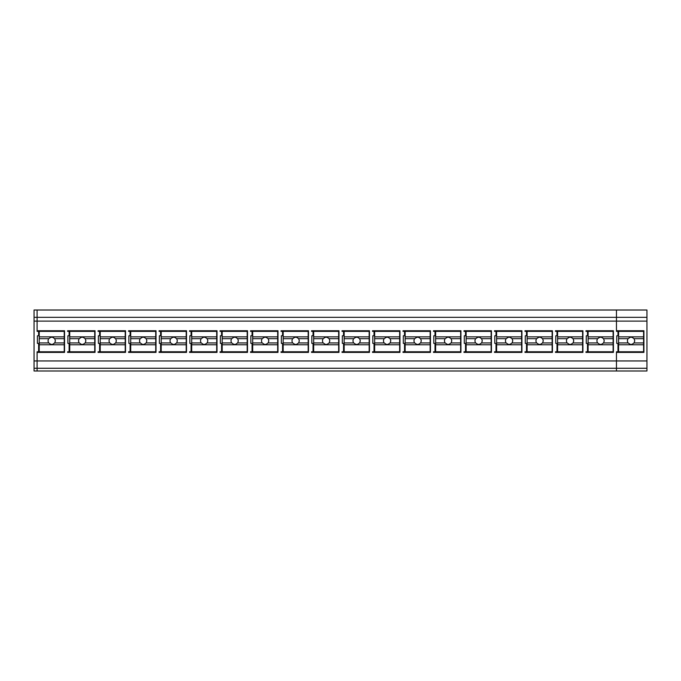 <?xml version="1.0" encoding="UTF-8"?>
<svg xmlns="http://www.w3.org/2000/svg" width="681" height="681" viewBox="0 0 681 681"><rect width="100%" height="100%" fill="white"/><g stroke="black" fill="none" stroke-linecap="round" stroke-linejoin="round"><path stroke-width="1.02" d="M67.589 331.358L69.113 331.358L67.589 331.358L67.589 330.753L67.589 331.358M67.589 351.788L67.589 352.4L67.589 351.788L69.113 351.788L69.113 343.403L67.896 343.403L69.113 343.403M69.113 331.358L69.113 335.784L67.896 335.784L67.896 343.403L67.896 335.784M616.458 370.992L646.95 370.992L646.95 368.276L616.458 368.276L616.458 352.4L643.903 352.4L643.903 330.753L643.903 352.4L616.458 352.4L616.458 351.788L616.458 370.992L34.05 370.992L34.05 368.276L37.097 368.276L37.097 370.992M37.097 368.276L37.097 351.788L37.097 368.276L616.458 368.276M37.097 351.788L38.621 351.788L38.621 343.403L37.404 343.403L37.404 335.784L38.621 335.784L38.621 331.358L37.097 331.358L37.097 310.017L37.097 321.1L34.05 321.1L34.05 368.276M646.95 368.276L646.95 310.017L34.05 310.017L34.05 317.329L616.458 317.329L616.458 310.017L616.458 321.1L37.097 321.1L37.097 331.358M646.95 360.956L34.05 360.956M616.458 351.788L617.982 351.788L617.982 343.403L616.765 343.403L616.765 335.784L617.982 335.784L617.982 331.358L616.458 331.358L616.458 321.1L616.458 331.358M64.542 330.753L64.542 352.4L37.097 352.4L64.542 352.4L64.542 330.753L37.097 330.753M613.411 330.753L613.411 352.4L585.966 352.4L585.966 351.788L585.966 352.4L613.411 352.4L613.411 330.753L585.966 330.753L585.966 331.358L587.49 331.358L587.49 335.784L586.273 335.784L586.273 343.403L587.49 343.403L586.273 343.403L586.273 335.784M585.966 351.788L587.49 351.788L587.49 343.403M525.281 335.784L525.281 343.403L526.507 343.403L525.281 343.403L525.281 335.784L526.507 335.784L526.507 331.358L524.983 331.358L526.507 331.358M524.983 330.753L524.983 331.358L524.983 330.753L552.427 330.753L552.427 352.4L524.983 352.4L524.983 351.788L524.983 352.4L552.427 352.4L552.427 330.753M524.983 351.788L526.507 351.788L526.507 343.403M399.96 330.753L399.96 352.4L372.516 352.4L372.516 351.788L372.516 352.4L399.96 352.4L399.96 330.753L372.516 330.753L372.516 331.358L374.039 331.358L374.039 335.784L372.822 335.784L372.822 343.403L374.039 343.403L372.822 343.403L372.822 335.784M372.516 351.788L374.039 351.788L374.039 343.403M311.532 351.788L311.532 352.4L338.976 352.4L338.976 330.753L338.976 352.4L311.532 352.4L311.532 351.788L313.056 351.788L313.056 343.403L311.838 343.403L311.838 335.784L313.056 335.784L313.056 331.358L311.532 331.358L313.056 331.358M311.532 330.753L311.532 331.358L311.532 330.753L338.976 330.753M311.838 335.784L311.838 343.403L313.056 343.403M342.33 335.784L342.33 343.403L343.547 343.403L342.33 343.403L342.33 335.784L343.547 335.784L343.547 331.358L342.024 331.358L343.547 331.358M342.024 330.753L342.024 331.358L342.024 330.753L369.468 330.753L369.468 352.4L342.024 352.4L342.024 351.788L342.024 352.4L369.468 352.4L369.468 330.753M342.024 351.788L343.547 351.788L343.547 343.403M430.452 330.753L430.452 352.4L403.007 352.4L403.007 351.788L403.007 352.4L430.452 352.4L430.452 330.753L403.007 330.753L403.007 331.358L404.531 331.358L404.531 335.784L403.314 335.784L403.314 343.403L404.531 343.403L403.314 343.403L403.314 335.784M403.007 351.788L404.531 351.788L404.531 343.403M494.789 335.784L494.789 343.403L496.015 343.403L494.789 343.403L494.789 335.784L496.015 335.784L496.015 331.358L494.491 331.358L496.015 331.358M494.491 330.753L494.491 331.358L494.491 330.753L521.927 330.753L521.927 352.4L494.491 352.4L494.491 351.788L494.491 352.4L521.927 352.4L521.927 330.753M494.491 351.788L496.015 351.788L496.015 343.403M433.806 335.784L433.806 343.403L435.023 343.403L433.806 343.403L433.806 335.784L435.023 335.784L435.023 331.358L433.499 331.358L435.023 331.358M433.499 330.753L433.499 331.358L433.499 330.753L460.943 330.753L460.943 352.4L433.499 352.4L433.499 351.788L433.499 352.4L460.943 352.4L460.943 330.753M433.499 351.788L435.023 351.788L435.023 343.403M491.435 330.753L491.435 352.4L463.991 352.4L463.991 351.788L463.991 352.4L491.435 352.4L491.435 330.753L463.991 330.753L463.991 331.358L465.523 331.358L465.523 335.784L464.297 335.784L464.297 343.403L465.523 343.403L464.297 343.403L464.297 335.784M463.991 351.788L465.523 351.788L465.523 343.403M156.017 330.753L156.017 352.4L128.573 352.4L128.573 351.788L128.573 352.4L156.017 352.4L156.017 330.753L128.573 330.753L128.573 331.358L130.105 331.358L130.105 335.784L128.879 335.784L128.879 343.403L130.105 343.403L128.879 343.403L128.879 335.784M128.573 351.788L130.105 351.788L130.105 343.403M95.034 330.753L95.034 352.4L67.589 352.4L95.034 352.4L95.034 330.753L67.589 330.753M125.525 330.753L125.525 352.4L98.081 352.4L98.081 351.788L98.081 352.4L125.525 352.4L125.525 330.753L98.081 330.753L98.081 331.358L99.605 331.358L99.605 335.784L98.387 335.784L98.387 343.403L99.605 343.403L98.387 343.403L98.387 335.784M98.081 351.788L99.605 351.788L99.605 343.403M159.073 351.788L159.073 352.4L186.509 352.4L186.509 330.753L186.509 352.4L159.073 352.4L159.073 351.788L160.597 351.788L160.597 343.403L159.371 343.403L160.597 343.403M159.371 335.784L159.371 343.403L159.371 335.784L160.597 335.784L160.597 331.358L159.073 331.358L160.597 331.358M159.073 330.753L159.073 331.358L159.073 330.753L186.509 330.753M277.993 330.753L277.993 352.4L250.548 352.4L250.548 351.788L250.548 352.4L277.993 352.4L277.993 330.753L250.548 330.753L250.548 331.358L252.072 331.358L252.072 335.784L250.855 335.784L250.855 343.403L252.072 343.403L250.855 343.403L250.855 335.784M250.548 351.788L252.072 351.788L252.072 343.403M217.009 330.753L217.009 352.4L189.565 352.4L189.565 351.788L189.565 352.4L217.009 352.4L217.009 330.753L189.565 330.753L189.565 331.358L191.089 331.358L191.089 335.784L189.863 335.784L189.863 343.403L191.089 343.403L189.863 343.403L189.863 335.784M189.565 351.788L191.089 351.788L191.089 343.403M220.057 351.788L220.057 352.4L247.501 352.4L247.501 330.753L247.501 352.4L220.057 352.4L220.057 351.788L221.58 351.788L221.58 343.403L220.363 343.403L221.58 343.403M220.363 335.784L220.363 343.403L220.363 335.784L221.58 335.784L221.58 331.358L220.057 331.358L221.58 331.358M220.057 330.753L220.057 331.358L220.057 330.753L247.501 330.753M281.347 335.784L281.347 343.403L282.564 343.403L281.347 343.403L281.347 335.784L282.564 335.784L282.564 331.358L281.04 331.358L282.564 331.358M281.04 330.753L281.04 331.358L281.04 330.753L308.484 330.753L308.484 352.4L281.04 352.4L281.04 351.788L281.04 352.4L308.484 352.4L308.484 330.753M281.04 351.788L282.564 351.788L282.564 343.403M582.919 330.753L582.919 352.4L555.475 352.4L555.475 351.788L555.475 352.4L582.919 352.4L582.919 330.753L555.475 330.753L555.475 331.358L556.998 331.358L556.998 335.784L555.781 335.784L555.781 343.403L556.998 343.403L555.781 343.403L555.781 335.784M555.475 351.788L556.998 351.788L556.998 343.403M99.605 331.358L98.081 331.358L98.081 330.753M130.105 331.358L128.573 331.358L128.573 330.753M191.089 331.358L189.565 331.358L189.565 330.753M252.072 331.358L250.548 331.358L250.548 330.753M374.039 331.358L372.516 331.358L372.516 330.753M404.531 331.358L403.007 331.358L403.007 330.753M465.523 331.358L463.991 331.358L463.991 330.753M556.998 331.358L555.475 331.358L555.475 330.753M587.49 331.358L585.966 331.358L585.966 330.753M64.235 336.848L64.235 331.358L39.234 331.358L39.234 336.848L64.235 336.848L64.235 344.773L39.234 344.773L39.234 342.943L48.76 342.943L50.879 344.373L52.59 344.373L54.71 342.943L64.235 342.943M39.234 344.773L39.234 351.788L64.235 351.788L64.235 344.773M64.235 338.678L54.71 338.678L52.59 337.257L50.879 337.257L48.76 338.678A3.66 3.66 180 0 0 48.079 340.815L48.079 340.815A3.66 3.66 180 0 0 48.76 342.943M39.234 342.943L39.234 336.848M39.234 338.678L48.76 338.678M54.71 338.678L55.391 340.815L54.71 342.943M94.727 336.848L94.727 331.358L69.726 331.358L69.726 336.848L94.727 336.848L94.727 344.773L69.726 344.773L69.726 342.943L79.26 342.943L81.371 344.373L83.082 344.373L85.202 342.943L94.727 342.943M69.726 344.773L69.726 351.788L94.727 351.788L94.727 344.773M94.727 338.678L85.202 338.678L83.082 337.257L81.371 337.257L79.26 338.678A3.66 3.66 180 0 0 78.57 340.815L78.57 340.815A3.66 3.66 180 0 0 79.26 342.943M69.726 342.943L69.726 336.848M69.726 338.678L79.26 338.678M85.202 338.678L85.891 340.815L85.202 342.943M125.219 336.848L125.219 331.358L100.218 331.358L100.218 336.848L125.219 336.848L125.219 344.773L100.218 344.773L100.218 342.943L109.752 342.943L111.863 344.373L113.574 344.373L115.693 342.943L125.219 342.943M100.218 344.773L100.218 351.788L125.219 351.788L125.219 344.773M125.219 338.678L115.693 338.678L113.574 337.257L111.863 337.257L109.752 338.678A3.66 3.66 180 0 0 109.062 340.815L109.062 340.815A3.66 3.66 180 0 0 109.752 342.943M100.218 342.943L100.218 336.848M100.218 338.678L109.752 338.678M115.693 338.678L116.383 340.815L115.693 342.943M155.719 336.848L155.719 331.358L130.709 331.358L130.709 336.848L155.719 336.848L155.719 344.773L130.709 344.773L130.709 342.943L140.243 342.943L142.355 344.373L144.066 344.373L146.185 342.943L155.719 342.943M130.709 344.773L130.709 351.788L155.719 351.788L155.719 344.773M155.719 338.678L146.185 338.678L144.066 337.257L142.355 337.257L140.243 338.678A3.66 3.66 180 0 0 139.554 340.815L139.554 340.815A3.66 3.66 180 0 0 140.243 342.943M130.709 342.943L130.709 336.848M130.709 338.678L140.243 338.678M146.185 338.678L146.875 340.815L146.185 342.943M186.211 336.848L186.211 331.358L161.201 331.358L161.201 336.848L186.211 336.848L186.211 344.773L161.201 344.773L161.201 342.943L170.735 342.943L172.855 344.373L174.557 344.373L176.677 342.943L186.211 342.943M161.201 344.773L161.201 351.788L186.211 351.788L186.211 344.773M186.211 338.678L176.677 338.678L174.557 337.257L172.846 337.257L170.735 338.678A3.66 3.66 180 0 0 170.046 340.815L170.046 340.815A3.66 3.66 180 0 0 170.735 342.943M161.201 342.943L161.201 336.848M161.201 338.678L170.735 338.678M176.677 338.678L177.366 340.815L176.677 342.943M216.703 336.848L216.703 331.358L191.693 331.358L191.693 336.848L216.703 336.848L216.703 344.773L191.693 344.773L191.693 342.943L201.227 342.943L203.347 344.373L205.058 344.373L207.169 342.943L216.703 342.943M191.693 344.773L191.693 351.788L216.703 351.788L216.703 344.773M216.703 338.678L207.169 338.678L205.058 337.257L203.347 337.257L201.227 338.678A3.66 3.66 180 0 0 200.537 340.815L200.537 340.815A3.66 3.66 180 0 0 201.227 342.943M191.693 342.943L191.693 336.848M191.693 338.678L201.227 338.678M207.169 338.678L207.858 340.815L207.169 342.943M247.194 336.848L247.194 331.358L222.185 331.358L222.185 336.848L247.194 336.848L247.194 344.773L222.185 344.773L222.185 342.943L231.719 342.943L233.838 344.373L235.549 344.373L237.66 342.943L247.194 342.943M222.185 344.773L222.185 351.788L247.194 351.788L247.194 344.773M247.194 338.678L237.66 338.678L235.549 337.257L233.838 337.257L231.719 338.678A3.66 3.66 180 0 0 231.029 340.815L231.029 340.815A3.66 3.66 180 0 0 231.719 342.943M222.185 342.943L222.185 336.848M222.185 338.678L231.719 338.678M237.66 338.678L238.35 340.815L237.66 342.943M277.686 336.848L277.686 331.358L252.685 331.358L252.685 336.848L277.686 336.848L277.686 344.773L252.685 344.773L252.685 342.943L262.211 342.943L264.33 344.373L266.041 344.373L268.152 342.943L277.686 342.943M252.685 344.773L252.685 351.788L277.686 351.788L277.686 344.773M277.686 338.678L268.152 338.678L266.041 337.257L264.33 337.257L262.211 338.678A3.66 3.66 180 0 0 261.521 340.815L261.521 340.815A3.66 3.66 180 0 0 262.211 342.943M252.685 342.943L252.685 336.848M252.685 338.678L262.211 338.678M268.152 338.678L268.842 340.815L268.152 342.943M308.178 336.848L308.178 331.358L283.177 331.358L283.177 336.848L308.178 336.848L308.178 344.773L283.177 344.773L283.177 342.943L292.702 342.943L294.822 344.373L296.533 344.373L298.644 342.943L308.178 342.943M283.177 344.773L283.177 351.788L308.178 351.788L308.178 344.773M308.178 338.678L298.644 338.678L296.533 337.257L294.822 337.257L292.702 338.678A3.66 3.66 180 0 0 292.013 340.815L292.013 340.815A3.66 3.66 180 0 0 292.702 342.943M283.177 342.943L283.177 336.848M283.177 338.678L292.702 338.678M298.644 338.678L299.334 340.815L298.644 342.943M338.67 336.848L338.67 331.358L313.669 331.358L313.669 336.848L338.67 336.848L338.67 344.773L313.669 344.773L313.669 342.943L323.194 342.943L325.314 344.373L327.025 344.373L329.144 342.943L338.67 342.943M313.669 344.773L313.669 351.788L338.67 351.788L338.67 344.773M338.67 338.678L329.144 338.678L327.025 337.257L325.314 337.257L323.194 338.678A3.66 3.66 180 0 0 322.513 340.815L322.513 340.815A3.66 3.66 180 0 0 323.194 342.943M313.669 342.943L313.669 336.848M313.669 338.678L323.194 338.678M329.144 338.678L329.825 340.815L329.144 342.943M369.162 336.848L369.162 331.358L344.16 331.358L344.16 336.848L369.162 336.848L369.162 344.773L344.16 344.773L344.16 342.943L353.686 342.943L355.805 344.373L357.516 344.373L359.636 342.943L369.162 342.943M344.16 344.773L344.16 351.788L369.162 351.788L369.162 344.773M369.162 338.678L359.636 338.678L357.516 337.257L355.805 337.257L353.686 338.678A3.66 3.66 180 0 0 353.005 340.815L353.005 340.815A3.66 3.66 180 0 0 353.686 342.943M344.16 342.943L344.16 336.848M344.16 338.678L353.686 338.678M359.636 338.678L360.317 340.815L359.636 342.943M399.653 336.848L399.653 331.358L374.652 331.358L374.652 336.848L399.653 336.848L399.653 344.773L374.652 344.773L374.652 342.943L384.178 342.943L386.297 344.373L388.008 344.373L390.128 342.943L399.653 342.943M374.652 344.773L374.652 351.788L399.653 351.788L399.653 344.773M399.653 338.678L390.128 338.678L388.008 337.257L386.297 337.257L384.178 338.678A3.66 3.66 180 0 0 383.497 340.815L383.497 340.815A3.66 3.66 180 0 0 384.178 342.943M374.652 342.943L374.652 336.848M374.652 338.678L384.178 338.678M390.128 338.678L390.809 340.815L390.128 342.943M430.145 336.848L430.145 331.358L405.144 331.358L405.144 336.848L430.145 336.848L430.145 344.773L405.144 344.773L405.144 342.943L414.678 342.943L416.789 344.373L418.5 344.373L420.62 342.943L430.145 342.943M405.144 344.773L405.144 351.788L430.145 351.788L430.145 344.773M430.145 338.678L420.62 338.678L418.5 337.257L416.789 337.257L414.678 338.678A3.66 3.66 180 0 0 413.988 340.815L413.988 340.815A3.66 3.66 180 0 0 414.678 342.943M405.144 342.943L405.144 336.848M405.144 338.678L414.678 338.678M420.62 338.678L421.309 340.815L420.62 342.943M460.637 336.848L460.637 331.358L435.636 331.358L435.636 336.848L460.637 336.848L460.637 344.773L435.636 344.773L435.636 342.943L445.17 342.943L447.281 344.373L448.992 344.373L451.111 342.943L460.637 342.943M435.636 344.773L435.636 351.788L460.637 351.788L460.637 344.773M460.637 338.678L451.111 338.678L448.992 337.257L447.281 337.257L445.17 338.678A3.66 3.66 180 0 0 444.48 340.815L444.48 340.815A3.66 3.66 180 0 0 445.17 342.943M435.636 342.943L435.636 336.848M435.636 338.678L445.17 338.678M451.111 338.678L451.801 340.815L451.111 342.943M491.137 336.848L491.137 331.358L466.127 331.358L466.127 336.848L491.137 336.848L491.137 344.773L466.127 344.773L466.127 342.943L475.661 342.943L477.773 344.373L479.484 344.373L481.603 342.943L491.137 342.943M466.127 344.773L466.127 351.788L491.137 351.788L491.137 344.773M491.137 338.678L481.603 338.678L479.484 337.257L477.773 337.257L475.661 338.678A3.66 3.66 180 0 0 474.972 340.815L474.972 340.815A3.66 3.66 180 0 0 475.661 342.943M466.127 342.943L466.127 336.848M466.127 338.678L475.661 338.678M481.603 338.678L482.293 340.815L481.603 342.943M521.629 336.848L521.629 331.358L496.619 331.358L496.619 336.848L521.629 336.848L521.629 344.773L496.619 344.773L496.619 342.943L506.153 342.943L508.264 344.373L509.975 344.373L512.095 342.943L521.629 342.943M496.619 344.773L496.619 351.788L521.629 351.788L521.629 344.773M521.629 338.678L512.095 338.678L509.975 337.257L508.264 337.257L506.153 338.678A3.66 3.66 180 0 0 505.464 340.815L505.464 340.815A3.66 3.66 180 0 0 506.153 342.943M496.619 342.943L496.619 336.848M496.619 338.678L506.153 338.678M512.095 338.678L512.784 340.815L512.095 342.943M552.121 336.848L552.121 331.358L527.111 331.358L527.111 336.848L552.121 336.848L552.121 344.773L527.111 344.773L527.111 342.943L536.645 342.943L538.765 344.373L540.476 344.373L542.587 342.943L552.121 342.943M527.111 344.773L527.111 351.788L552.121 351.788L552.121 344.773M552.121 338.678L542.587 338.678L540.476 337.257L538.765 337.257L536.645 338.678A3.66 3.66 180 0 0 535.956 340.815L535.956 340.815A3.66 3.66 180 0 0 536.645 342.943M527.111 342.943L527.111 336.848M527.111 338.678L536.645 338.678M542.587 338.678L543.276 340.815L542.587 342.943M582.613 336.848L582.613 331.358L557.603 331.358L557.603 336.848L582.613 336.848L582.613 344.773L557.603 344.773L557.603 342.943L567.137 342.943L569.256 344.373L570.967 344.373L573.079 342.943L582.613 342.943M557.603 344.773L557.603 351.788L582.613 351.788L582.613 344.773M582.613 338.678L573.079 338.678L570.967 337.257L569.256 337.257L567.137 338.678A3.66 3.66 180 0 0 566.447 340.815L566.447 340.815A3.66 3.66 180 0 0 567.137 342.943M557.603 342.943L557.603 336.848M557.603 338.678L567.137 338.678M573.079 338.678L573.768 340.815L573.079 342.943M613.104 336.848L613.104 331.358L588.103 331.358L588.103 336.848L613.104 336.848L613.104 344.773L588.103 344.773L588.103 342.943L597.629 342.943L599.748 344.373L601.459 344.373L603.57 342.943L613.104 342.943M588.103 344.773L588.103 351.788L613.104 351.788L613.104 344.773M613.104 338.678L603.57 338.678L601.459 337.257L599.748 337.257L597.629 338.678A3.66 3.66 180 0 0 596.939 340.815L596.939 340.815A3.66 3.66 180 0 0 597.629 342.943M588.103 342.943L588.103 336.848M588.103 338.678L597.629 338.678M603.57 338.678L604.26 340.815L603.57 342.943M643.596 336.848L643.596 331.358L618.595 331.358L618.595 336.848L643.596 336.848L643.596 344.773L618.595 344.773L618.595 342.943L628.12 342.943L630.24 344.373L631.951 344.373L634.062 342.943L643.596 342.943M618.595 344.773L618.595 351.788L643.596 351.788L643.596 344.773M643.596 338.678L634.062 338.678L631.951 337.257L630.24 337.257L628.12 338.678A3.66 3.66 180 0 0 627.431 340.815L627.431 340.815A3.66 3.66 180 0 0 628.12 342.943M618.595 342.943L618.595 336.848M618.595 338.678L628.12 338.678M634.062 338.678L634.752 340.815L634.062 342.943M34.05 321.1L34.05 317.329M646.95 321.1L616.458 321.1L616.458 317.329L646.95 317.329M643.903 330.753L616.458 330.753"/></g></svg>
